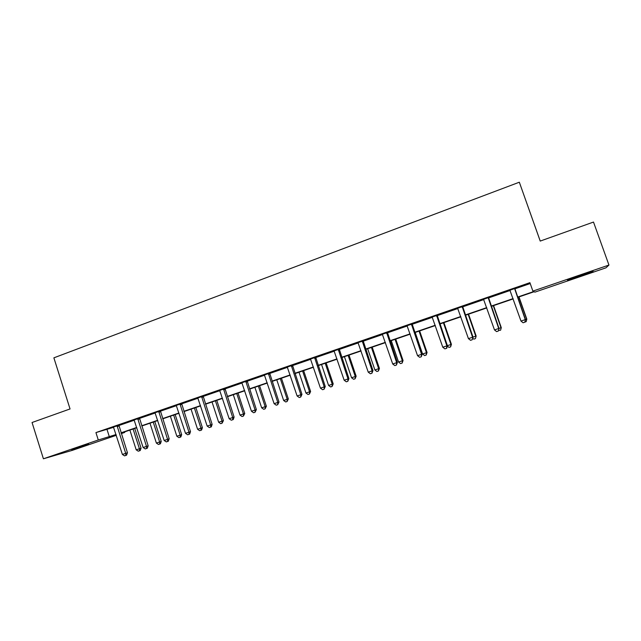<?xml version="1.0" encoding="UTF-8"?>
<svg xmlns="http://www.w3.org/2000/svg" width="641" height="641" viewBox="0 0 641 641"><rect width="100%" height="100%" fill="white"/><g stroke="black" fill="none" stroke-linecap="round" stroke-linejoin="round"><path stroke-width="0.96" d="M71.624 449.573L88.706 444.253L71.624 449.573M580.466 275.334L593.125 271.48L567.453 280.045L580.466 275.334M540.243 241.072L519.33 182.212L53.876 357.838L70.045 408.95L32.05 422.507L43.412 458.788L98.281 439.99L116.037 434.542M519.33 182.212L540.219 241.08L593.502 222.058L608.95 265.054L605.977 267.818L534.898 292.128L534.113 291.735L517.64 297.376M124.514 431.922L124.683 432.451L121.333 433.596M116.285 435.319L72.385 450.335L43.412 458.788M517.535 297.087L533.737 291.543L532.887 291.11L529.907 282.665L95.934 432.587L113.681 427.315M118.841 425.536L134.314 420.192M139.458 418.421L155.25 412.972M160.362 411.202L176.483 405.641M181.579 403.878L198.037 398.197M203.101 396.45L219.911 390.649M224.943 388.911L242.106 382.989M247.114 381.259L264.637 375.209M269.621 373.495L287.513 367.317M292.464 365.61L310.741 359.297M315.652 357.598L334.322 351.156M339.201 349.473L358.271 342.895M363.118 341.22L382.597 334.498M387.404 332.839L407.307 325.965M412.075 324.322L432.411 317.303M437.138 315.668L457.914 308.497M462.594 306.879L483.827 299.555M488.466 297.953L510.164 290.461M514.763 288.875L530.219 283.546M514.779 288.538L509.956 290.205M488.482 297.616L483.618 299.291M462.61 306.55L457.706 308.241M437.154 315.34L432.202 317.047M412.091 323.993L407.107 325.708M387.42 332.511L382.397 334.241M363.135 340.892L358.079 342.639M339.217 349.153L334.129 350.907M315.668 357.277L310.548 359.048M292.48 365.29L287.328 367.069M269.629 373.174L264.453 374.961M247.13 380.946L241.921 382.741M224.959 388.598L219.727 390.409M203.117 396.146L197.861 397.957M181.587 403.574L176.307 405.4M160.37 410.897L155.074 412.732M139.466 418.116L134.145 419.959M118.857 425.231L113.513 427.074M95.934 432.587L98.281 439.99M532.887 291.11L608.95 265.054M121.085 432.811L136.693 427.467M141.717 425.752L157.654 420.296M162.654 418.581L178.927 413.012M183.895 411.306L200.505 405.625M205.449 403.934L222.411 398.125M227.323 396.442L244.638 390.513M249.525 388.839L267.201 382.789M272.056 381.131L290.109 374.945M294.932 373.294L313.369 366.989M318.152 365.346L336.982 358.896M341.733 357.269L360.971 350.691M365.682 349.073L385.329 342.35M390 340.748L410.072 333.873M414.703 332.294L435.215 325.267M439.798 323.697L460.759 316.526M465.294 314.971L486.711 307.64M491.206 306.102L513.088 298.61M116.117 434.798L114.346 435.399L116.149 434.886M121.277 433.42L124.683 432.451M513.193 298.898L491.302 306.382M486.807 307.92L465.398 315.252M460.855 316.806L439.894 323.977M435.311 325.548L414.799 332.567M410.168 334.153L390.097 341.028M385.425 342.623L365.779 349.353M361.059 350.964L341.829 357.542M337.078 359.168L318.248 365.618M313.457 367.253L295.02 373.567M290.197 375.217L272.145 381.395M267.289 383.054L249.613 389.111M244.726 390.778L227.411 396.707M222.491 398.39L205.537 404.191M200.593 405.881L183.983 411.57M179.007 413.269L162.742 418.837M157.742 420.552L141.805 426.009M136.781 427.723L121.165 433.068M107.055 429.598L109.355 436.825M514.555 288.45L525.267 319.627L520.981 321.061L509.843 290.077M514.787 288.37L525.444 319.563L524.795 322.199L523.08 322.768L520.981 321.061M525.444 319.563L524.795 322.199M525.436 319.571L526.806 319.114L518.994 296.911M526.806 319.114L526.181 321.654L526.638 319.17L518.825 296.967M526.181 321.654L524.883 322.086M488.138 297.568L498.706 328.512L494.491 329.923L483.506 299.171M488.49 297.448L499.002 328.416L501.006 327.751L493.298 305.701M498.281 331.052L499.002 328.416L498.281 331.052L496.599 331.613L494.491 329.923M462.153 306.542L472.577 337.254L468.435 338.64L457.594 308.121M462.618 306.382L472.994 337.118L475.774 336.196L468.162 314.306M472.201 339.762L472.994 337.118L472.201 339.762L470.542 340.315L468.435 338.64M501.286 327.655L500.597 330.203L501.286 327.655L493.57 305.613M500.597 330.203L498.546 330.403M476.159 336.068L475.406 338.608L476.159 336.068L468.547 314.178M475.406 338.608L473.803 339.145L472.713 338.28M436.585 315.372L446.873 345.86L442.787 347.23L432.098 316.926M437.162 315.18L447.394 345.683L450.935 344.505L443.42 322.776M446.529 348.327L446.873 345.86L447.394 345.683L446.745 348.255L444.902 348.872L442.787 347.23M411.418 324.066L421.57 354.329L417.547 355.675L407.003 325.588M412.099 323.833L422.195 354.12L421.57 354.329L421.273 356.765L419.663 357.301L417.547 355.675M422.195 354.12L421.273 356.765M386.643 332.623L396.659 362.662L392.709 363.984L382.292 334.121M387.428 332.35L397.396 362.421L396.659 362.662L396.402 365.066L394.824 365.594L392.709 363.984M397.396 362.421L396.402 365.066M451.416 344.345L450.599 346.893L450.935 344.505L451.416 344.345L443.909 322.607M450.599 346.893L449.02 347.422L447.298 346.068M415.184 332.439L422.579 353.992L427.058 352.502L419.639 330.916M427.058 352.502L426.177 355.05L426.465 352.694L419.054 331.117M426.177 355.05L424.622 355.571L422.579 353.992M391.242 340.635L398.55 362.037L403.061 360.53L395.737 339.097M403.061 360.53L402.123 363.086L402.38 360.755L395.056 339.329M402.123 363.086L400.593 363.591L398.55 362.037M367.662 348.704L374.881 369.961L379.432 368.439L372.197 347.15M379.432 368.439L378.43 370.995L378.647 368.695L371.419 347.422M378.43 370.995L376.924 371.5L374.881 369.961M344.433 356.652L351.556 377.765L356.148 376.227L349 355.09M356.148 376.227L355.09 378.791L355.274 376.523L348.135 355.386M355.09 378.791L353.608 379.288L351.556 377.765M321.55 364.489L328.585 385.449L333.208 383.903L326.157 362.91M333.208 383.903L332.102 386.467L332.246 384.231L325.195 363.239M332.102 386.467L330.636 386.956L328.585 385.449M299.002 372.205L305.949 393.029L310.605 391.467L303.642 370.618M310.605 391.467L309.443 394.031L309.555 391.819L302.592 370.971M309.443 394.031L308.009 394.511L305.949 393.029M276.784 379.809L283.651 400.489L288.338 398.926L281.447 378.214M288.338 398.926L287.12 401.49L287.2 399.303L280.317 378.599M287.12 401.49L285.702 401.963L283.651 400.489M254.886 387.3L261.664 407.844L266.384 406.266L259.581 385.698M266.384 406.266L265.126 408.838L265.166 406.674L258.371 386.106M265.126 408.838L263.723 409.303L261.664 407.844M233.3 394.688L240.006 415.096L244.75 413.509L238.027 393.069M244.75 413.509L243.436 416.073L243.452 413.942L236.737 393.51M243.436 416.073L242.058 416.538L240.006 415.096M212.027 401.971L218.653 422.243L223.421 420.648L216.778 400.345M223.421 420.648L222.066 423.212L222.05 421.105L215.416 400.809M222.066 423.212L220.704 423.669L218.653 422.243M191.05 409.15L197.596 429.286L202.396 427.683L195.834 407.516M202.396 427.683L201.578 430.055L200.994 430.247L200.954 428.164L194.391 408.005M200.994 430.247L199.655 430.696L197.596 429.286M170.37 416.225L176.844 436.233L181.667 434.622L175.177 414.583M181.667 434.622L180.834 436.978L180.225 437.186L180.153 435.127L173.671 415.104M180.225 437.186L178.903 437.627L176.844 436.233M149.986 423.204L156.38 443.083L161.228 441.465L154.81 421.554M161.228 441.465L160.378 443.812L159.737 444.029L159.641 441.994L153.231 422.09M159.737 444.029L158.439 444.461L156.38 443.083M362.253 341.044L372.141 370.867L368.246 372.173L357.974 342.518M363.143 340.74L372.982 370.586L372.141 370.867L371.932 373.246L370.37 373.759L368.246 372.173M372.982 370.586L371.932 373.246M338.24 349.337L348.007 378.943L344.169 380.225L334.025 350.787M339.225 348.992L348.944 378.631L348.007 378.943L347.831 381.291L346.3 381.804L344.169 380.225M348.944 378.631L347.831 381.291M314.603 357.502L324.234 386.9L320.46 388.166L310.452 358.928M315.676 357.125L325.267 386.555L324.234 386.9L324.098 389.215L322.591 389.72L320.46 388.166M325.267 386.555L324.098 389.215M291.318 365.538L300.829 394.736L297.112 395.978L287.232 366.948M292.48 365.138L301.959 394.359L300.829 394.736L300.733 397.019L299.243 397.516L297.112 395.978M301.959 394.359L300.733 397.019M268.379 373.455L277.777 402.444L274.116 403.67L264.356 374.849M269.637 373.022L278.995 402.043L277.777 402.444L277.713 404.703L276.247 405.192L274.116 403.67M278.995 402.043L277.713 404.703M245.791 381.259L255.078 410.048L251.464 411.25L241.825 382.629M247.138 380.794L256.376 409.615L255.078 410.048L255.046 412.275L253.604 412.756L251.464 411.25M256.376 409.615L255.046 412.275M223.541 388.943L232.707 417.531L229.157 418.717L219.631 390.289M224.967 388.454L234.093 417.067L232.707 417.531L232.707 419.735L231.289 420.208L229.157 418.717M234.093 417.067L233.26 419.543L232.707 419.735M201.619 396.515L210.673 424.903L207.171 426.081L197.765 397.845M203.117 395.994L212.139 424.414L210.673 424.903L210.705 427.082L209.303 427.547L207.171 426.081M212.139 424.414L211.29 426.882L210.705 427.082M180.009 403.974L188.959 432.17L185.505 433.324L176.219 405.28M181.595 403.429L190.497 431.657L188.959 432.17L189.023 434.318L187.645 434.782L185.505 433.324M190.497 431.657L189.64 434.109L189.023 434.318M158.72 411.322L167.565 439.333L164.16 440.471L154.986 412.612M160.378 410.753L169.184 438.797L167.565 439.333L167.654 441.457L166.299 441.905L164.16 440.471M169.184 438.797L168.303 441.232L167.654 441.457M137.743 418.573L146.477 446.392L143.127 447.514L134.057 419.839M139.474 417.972L148.167 445.824L146.477 446.392L146.597 448.484L145.259 448.932L143.127 447.514M148.167 445.824L147.278 448.259L146.597 448.484M117.063 425.712L125.692 453.347L122.391 454.453L113.425 426.962M118.857 425.087L127.455 452.754L125.692 453.347L125.844 455.414L124.522 455.855L122.391 454.453M127.455 452.754L126.549 455.174L125.844 455.414M129.875 430.087L136.196 449.838L141.068 448.203L134.73 428.428M141.068 448.203L140.203 450.551L139.546 450.775L139.417 448.764L133.08 428.989M139.546 450.775L138.256 451.2L136.196 449.838M462.137 306.815L462.602 306.815M462.233 307.472L462.69 307.464M436.569 315.644L437.138 315.604M436.657 316.293L437.226 316.253M411.402 324.338L412.075 324.258M411.49 324.979L412.163 324.899M386.627 332.887L387.404 332.775M386.715 333.52L387.501 333.408M362.237 341.308L363.118 341.156M362.333 341.941L363.207 341.781M338.232 349.593L339.209 349.409M338.32 350.218L339.297 350.034M314.587 357.758L315.66 357.542M314.675 358.383L315.741 358.159M291.302 365.795L292.464 365.546M291.391 366.412L292.552 366.163M268.371 373.711L269.621 373.431M268.459 374.328L269.709 374.04M245.783 381.515L247.122 381.195M245.864 382.116L247.202 381.804M223.533 389.191L224.951 388.855M223.613 389.8L225.031 389.456M201.603 396.763L203.101 396.394M201.691 397.364L203.189 396.987M180.001 404.223L181.579 403.822M180.081 404.816L181.659 404.415M158.712 411.57L160.362 411.145M158.792 412.163L160.442 411.73M137.735 418.813L139.458 418.365M137.815 419.398L139.538 418.942M117.047 425.953L118.841 425.48M117.127 426.537L118.922 426.057"/></g></svg>
